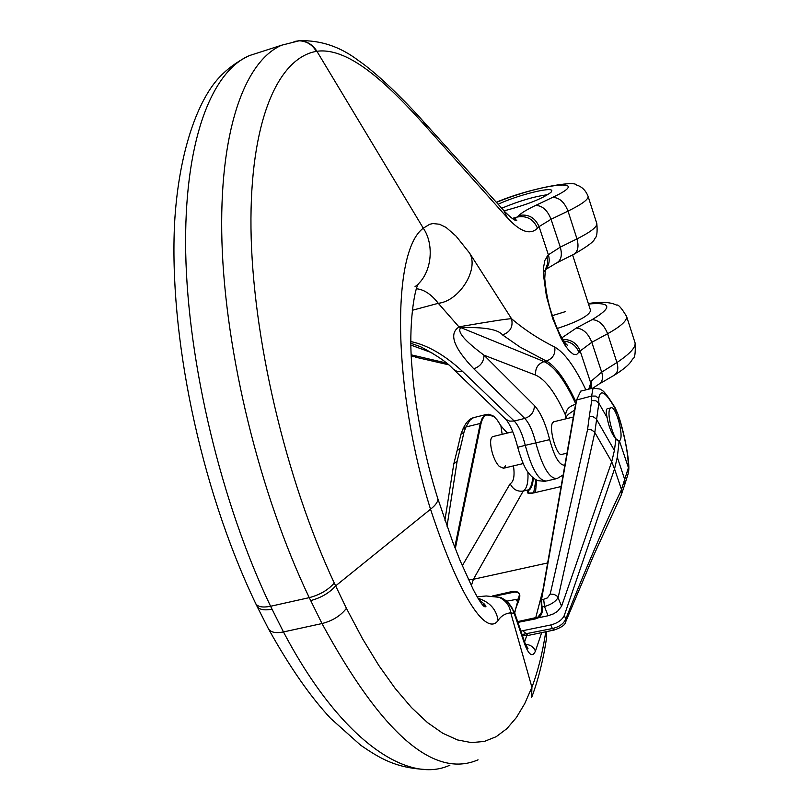 <?xml version="1.0" encoding="UTF-8"?>
<svg xmlns="http://www.w3.org/2000/svg" width="810" height="810" viewBox="0 0 810 810"><rect width="100%" height="100%" fill="white"/><g stroke="black" fill="none" stroke-linecap="round" stroke-linejoin="round"><path stroke-width="1.21" d="M619.336 440.711L628.337 467.39C628.368 454.926 625.269 438.402 619.032 417.798L618.486 416.127L618.627 420.279M580.729 391.139L576.69 399.735L541.455 600.078L547.378 597.932L550.203 594.084L587.564 429.604L589.295 416.522L592.9 416.603L596.221 418.81L614.415 450.471L615.914 438.99L618.941 440.832M550.203 594.084L554.172 594.378L557.482 596.383L561.593 606.204L611.692 461.791L614.537 468.919L617.291 457.275L619.194 440.772M618.111 414.669L614.861 408.108C605.627 391.848 600.261 388.628 598.752 398.439L598.843 403.157L607.146 417.656C608.695 426.718 611.621 433.836 615.914 438.99M615.863 413.009L615.57 408.716L618.273 415.054M607.571 408.675L607.166 408.777C605.981 409.587 605.971 412.543 607.146 417.656M541.475 607.044L541.455 600.078L542.092 607.895C542.872 612.238 541.566 615.549 538.164 617.838L548.026 615.762L544.502 606.528L541.434 606.994L541.06 600.433L576.325 400.079L591.614 396.06L593.072 388.081L593.791 387.919M497.239 420.066L493.796 416.32C487.336 412.563 483.064 415.034 480.988 423.721L455.301 548.643M493.553 436.428L492.946 436.57C487.478 437.916 492.48 460.586 499.628 466.661L503.729 468.18L505.561 465.76M581.803 390.865L580.77 391.108M517.661 621.624L537.931 617.149L538.164 617.838L535.44 618.901L517.924 622.384M519.605 594.176L517.995 592.505L514.876 592.009L494.697 596.17M484.643 604.493L484.036 606.457M561.593 606.204L557.553 611.317L553.483 613.858L548.026 615.762M520.891 631.081L550.78 624.966C557.655 623.133 562.16 619.964 564.297 615.448L614.537 468.919L621.483 489.473L628.266 468.17M506.938 601.131L518.562 598.985M617.291 457.275L624.783 479.662L624.621 485.008L621.381 494.626M564.297 615.448L565.805 618.911L565.481 622.323C565.198 624.874 561.462 627.426 554.263 630.008L552.369 628.54C559.335 626.899 563.821 623.69 565.805 618.911C585.822 568.387 604.392 525.285 621.523 489.625L621.483 489.473M522.065 634.524L552.369 628.54L550.78 624.966M587.564 429.604L591.178 429.735L594.53 431.993L611.692 461.791L614.415 450.471M475.875 417.069L473.04 417.93L469.861 420.279L465.912 427.002L480.279 423.458L482.406 417.697L485.727 414.649L493.796 416.32M485.787 414.619L488.754 414.244M501.37 426.546L507.647 432.996M589.295 416.522L591.685 400.606L595.836 400.758L598.843 403.157L594.823 432.439L558.201 597.314C555.913 601.455 551.347 604.523 544.502 606.528L543.702 599.602M471.339 585.691L473.415 579.271L523.23 491.052L528.15 489.908L528.829 490.313L527.948 492.541C526.166 493.057 528.12 493.158 533.841 492.865L533.912 492.875M523.29 491.042C526.915 488.562 528.444 482.233 527.887 472.078M533.8 492.905L561.107 486.537L533.8 492.905C528.9 493.847 526.784 493.3 527.442 491.245L528.15 489.908C530.672 488.207 532.18 484.056 532.686 477.444M473.425 579.271L547.651 562.95M483.327 605.789L484.005 603.612M492.328 596.028L512.345 591.462C527.766 590.369 514.522 605.9 514.795 613.21M537.931 617.149L541.556 612.279M542.092 607.895L541.586 612.097L541.667 607.885M473.415 579.271L468.291 579.302M523.23 491.052C517.286 491.822 512.933 489.382 510.178 483.722L462.277 565.765M507.364 433.067L500.904 425.847L502.159 434.332M591.685 400.606L591.614 396.06L595.745 396.1L598.752 398.439M614.334 406.417L614.861 408.108M615.246 408.058L615.57 408.716M618.364 415.338L619.032 417.798M618.911 416.988C624.874 434.899 629.836 462.48 628.681 470.742L628.337 467.39M624.733 484.643L628.155 473.739L628.337 468.403M565.633 621.989L593.659 555.468L621.26 495.001L621.523 489.625M553.989 630.069L528.11 635.455L522.855 630.808M444.923 520.222L453.772 464.049L457.154 460.981L447.019 526.247M457.042 450.846L460.404 447.819L457.154 460.981M457.063 450.785L460.91 434.342L464.069 431.912L460.404 447.819M460.92 434.312L462.814 429.29L465.912 427.002L464.069 431.912M493.26 415.975L497.36 420.147L500.904 425.847L497.37 420.268M572.589 254.937L590.601 310.554C589.204 315.647 578.087 321.621 557.25 328.475M552.359 315.647L565.471 311.607M410.862 341.567C427.508 345.06 444.811 355.074 462.753 371.608L514.198 421.018L524.758 418.426C529.224 423.215 532.889 431.345 535.774 442.827C542.437 467.087 549.544 478.993 557.088 478.528L563.142 474.984M585.883 389.863C574.857 366.819 564.479 352.552 554.739 347.075C538.802 339.117 524.394 329.67 511.545 318.725C507.769 318.745 490.647 321.378 460.191 326.632L459.067 326.946C448.588 333.588 453.499 347.541 473.799 368.783L524.758 418.426C531.117 416.229 534.327 411.905 534.377 405.486L483.985 355.175C464.545 340.747 456.8 331.614 460.758 327.767M416.512 288.775C424.065 289.494 431.325 294.334 438.291 303.304L459.017 326.957M504.103 210.843C526.702 204.869 542.325 198.703 550.982 192.345L551.812 190.795C552.217 186.381 517.175 195.24 498.14 204.252M512.153 218.447L517.256 217.029L513.945 219.287L516.81 220.249C515.636 221.292 511.768 218.578 505.217 212.109L424.663 122.897C403.927 99.397 376.194 72.535 358.222 60.386C340.23 46.696 320.659 40.136 299.518 40.703M249.328 55.606C210.762 72.07 183.627 143.421 185.713 252.872C187.93 363.376 221.14 502.919 270.58 606.265L283.47 631.942C340.483 740.462 407.815 784.88 449.914 765.146M299.528 40.703L281.698 45.198C244.266 61.317 218.629 132.556 221.96 242.372C225.423 353.231 259.534 493.574 309.248 597.648L321.995 623.548C381.723 733.536 433.745 778.967 478.052 759.831L478.052 759.841M614.719 374.979C630.717 364.794 631.081 360.926 632.782 358.901C634.878 358.162 635.647 352.856 635.091 342.994C635.739 347.5 629.684 354.01 616.926 362.536L601.688 372.144L591.452 380.973L588.749 389.154M411.237 354.851L446.31 363.001M420.511 346.72L410.883 343.278M413.161 356.694L418.598 356.764M453.033 368.925L457.306 371.618L462.753 371.608M494.029 596.292L501.319 597.76M499.223 597.284L501.43 597.81L507.84 602.154L511.606 606.943L514.228 613.464L514.36 611.925L524.91 642.877L527.988 648.648L525.68 646.826M460.191 326.632L461.082 327.696C484.177 326.926 497.998 329.336 502.544 334.925C510.32 332.08 513.327 326.683 511.545 318.735L469.517 252.993L456.03 236.095L446.138 227.458L439.546 224.248L432.955 223.56L429.685 224.289L423.286 228.187C391.129 251.637 392.708 389.661 430.535 509.217C462.156 605.333 487.802 635.283 498.099 620.47C501.046 615.954 505.268 613.413 510.745 612.826C509.763 605.84 505.946 600.676 499.304 597.365M545.434 631.851L545.727 632.134C542.508 653.012 537.901 671.399 531.917 687.265L524.698 703.698L516.385 717.549L506.918 728.625L496.186 736.705L484.289 741.454L471.4 742.598L457.498 739.925L442.746 733.253L427.386 722.51L411.49 707.565L395.169 688.419L378.796 665.445L362.516 638.726L346.427 608.34L334.267 583.028C285.231 478.022 252.305 335.897 250.978 228.258C249.753 121.581 277.779 58.047 316.356 51.364L316.902 51.273L423.286 228.187M299.7 40.773C307.031 41.158 312.771 44.661 316.902 51.273C350.548 46.696 391.554 88.27 426.728 127.453L507.495 217.93C520.293 231.873 530.297 235.295 537.506 228.207L539.065 226.618L548.38 254.796L544.867 260.415L543.682 266.774L543.51 275.106L546.396 296.055L552.744 318.654L561.057 338.337L565.37 345.84L569.501 351.206L573.247 354.162L576.477 354.658L580.163 350.973L590.581 382.482L590.854 388.628M469.517 252.993C479.358 268.849 459.513 301.057 438.291 303.304L412.27 310.291M310.655 600.595C321.155 597.77 329.478 592.869 335.613 585.903L430.535 509.217C435.689 505.126 438.099 501.663 437.785 498.818M591.452 380.973L591.32 388.517M498.099 620.47C496.348 609.333 489.655 601.941 478.022 598.286M545.727 632.134L546.598 637.814L546.517 631.628M502.534 334.925L520.06 347.085L546.304 361.027C555.306 365.837 564.985 379.019 575.353 400.575M566.98 453.154L562.029 454.339C556.986 457.569 548.299 427.984 552.724 422.607L554.091 421.696M575.566 404.382C569.167 406.093 565.846 409.738 565.603 415.297L566.362 418.709M459.108 326.936L460.738 327.777M575.697 403.684C564.965 380.447 554.425 366.414 544.067 361.594C537.85 363.862 535.046 368.368 535.653 375.111L483.985 355.175C483.853 361.867 480.462 366.403 473.799 368.783M514.907 612.198L514.401 611.945M510.756 612.846L514.228 613.464L524.141 642.543L524.262 640.963M524.141 642.543L524.799 644.456L524.89 642.806M609.991 408.675C606.032 413.981 614.729 443.88 619.306 440.731C624.864 438.979 615.944 404.676 610.77 407.906L609.991 408.675M501.724 208.231C519.25 200.91 534.62 196.395 547.833 194.683M541.141 600.25L576.325 400.079M513.489 465.861C514.846 475.804 513.732 481.758 510.178 483.722M533.375 477.991C532.838 484.512 531.33 488.612 528.829 490.313M527.442 491.245L528.758 493.138M533.648 492.905L536.017 479.692M514.178 611.408L515.19 611.185M517.752 601.83L515.464 599.299M454.764 547.266L480.279 423.458L480.988 423.721M542.862 590.156L535.44 618.901M534.408 492.733L534.134 491.832M500.772 425.645L500.884 425.726C506.776 432.904 505.541 430.586 507.708 432.985M588.485 304.013C611.601 302.039 612.816 307.253 592.12 319.636L576.264 328.08L561.846 337.851M454.339 370.16L505.784 419.296L509.642 421.139L514.198 421.018C518.704 425.776 522.389 433.887 525.265 445.348L549.656 439.638C545.646 423.64 540.543 412.25 534.377 405.486M545.413 481.251C534.732 480.796 536.868 480.198 531.451 476.32C527.948 472.483 523.908 468.929 517.712 447.282L525.265 445.348C531.917 469.577 539.065 481.444 546.72 480.958L555.832 478.821M496.459 202.389C543.348 183.08 594.965 177.694 552.511 197.427L535.531 205.467C527.34 209.355 521.782 212.686 518.876 215.45L517.256 217.029C526.743 215.399 533.486 219.125 537.506 228.207M255.292 602.741C256.932 606.741 262.035 607.925 270.58 606.265L309.248 597.648C319.828 594.874 328.171 590.004 334.267 583.028M267.958 627.871C269.912 632.205 275.086 633.562 283.47 631.942L321.995 623.548C332.485 620.885 340.625 615.813 346.427 608.34M587.959 195.949L588.121 196.445C588.313 199.564 581.61 204.444 568.012 211.106L576.983 238.889C590.5 232.085 597.112 226.992 596.838 223.631L596.676 223.114M626.383 315.789L626.606 316.467C627.153 320.659 620.824 326.41 607.621 333.72L616.926 362.536C618.708 368.712 617.706 373.005 613.919 375.425L599.683 383.717M256.699 605.576C258.501 609.525 263.594 610.73 271.988 609.191M552.511 197.427C559.204 197.417 564.378 201.973 568.012 211.106L551.063 219.267L560.297 247.151L548.38 254.796C550.081 260.607 549.028 265.7 545.221 270.074M592.12 319.636C598.884 320.061 604.047 324.759 607.621 333.72L591.806 342.296L601.719 372.246C603.339 377.966 602.417 381.935 598.934 384.142L592.95 388.111M557.351 262.572L573.085 254.684C577.824 252.092 579.12 246.827 576.983 238.889L560.297 247.151C562.444 255.049 561.219 260.314 556.602 262.956M431.862 352.745L410.913 345.1M531.603 697.572L531.917 687.265L510.756 612.836M524.799 644.456C529.011 655.249 532.555 657.467 535.44 651.129L541.667 632.63M518.876 215.45C528.333 213.83 535.066 217.556 539.065 226.618L551.063 219.267C547.388 210.073 542.214 205.477 535.531 205.467M562.768 339.451C571.151 339.37 576.953 343.217 580.163 350.973L591.806 342.296C588.192 333.274 583.018 328.536 576.264 328.08M423.276 228.197C434.514 244.256 432.337 274.013 415.003 286.73M316.356 51.364C312.184 44.489 306.332 40.956 298.809 40.794L294.02 41.533M426.728 127.453L423.316 121.409M507.495 217.93L503.921 210.661M563.78 341.061C571.232 341.86 576.325 345.718 579.059 352.633M543.611 271.907L544.715 270.641M545.272 269.882L547.712 263.392L547.003 256.325M554.739 347.075C555.62 354.01 552.815 358.668 546.304 361.027L544.067 361.594L461.062 327.685M564.874 465.163C559.538 465.639 554.465 457.134 549.656 439.638M535.653 375.111C545.525 379.515 555.508 392.911 565.603 415.297L565.582 418.902M526.713 635.678L524.586 641.915M525.437 644.314C530.347 644.709 533.689 646.987 535.44 651.129M580.345 391.23L593.072 388.081L600.159 389.094C602.377 391.017 602.782 388.162 614.567 406.822L615.468 408.453M473.89 417.565L486.152 414.528M628.681 470.752L628.611 471.471M527.816 635.516L522.217 634.979M457.053 450.795L453.772 464.029M462.814 429.29C465.861 422.516 469.456 418.649 473.577 417.687M536.605 479.986L535.511 492.48M519.585 594.186L514.644 612.745L518.683 598.57M249.318 55.617L281.647 45.218M573.966 254.239C587.776 246.301 594.682 241.046 594.682 238.494C596.848 237.33 597.567 232.369 596.838 223.631L588.121 196.445C585.802 190.451 581.904 186.624 576.416 184.953C574.675 180.367 528.879 188.345 496.338 202.247M635.111 342.984L626.606 316.467C621.553 308.033 618.222 304.246 616.643 305.107L613.798 303.963C607.794 302.019 599.309 301.867 588.323 303.517M424.835 769.439C395.32 767.708 380.082 758.464 360.632 745.2L330.622 718.389C310.139 696.397 289.534 666.741 268.788 629.41M267.928 627.78L257.033 606.315M256.79 605.819L255.94 604.068M255.272 602.66C199.381 485.332 168.905 334.054 174.616 222.568C178.23 160.431 193.499 112.438 212.078 86.295C220.978 73.649 233.412 63.423 249.358 55.596M448.386 364.733L415.277 357.119M413.039 356.653L411.298 356.248M517.712 447.272C514.36 434.17 510.421 424.875 505.885 419.377M420.724 346.812C436.59 355.215 447.343 362.556 452.962 368.833M503.101 468.332L523.149 463.573M492.946 436.57L512.801 431.74M418.223 284.259C414.862 288.289 408.149 324.233 411.946 366.738C414.821 408.24 425.706 460.728 437.866 498.798L452.739 541.961L460.191 560.793L473.111 589.255C479.5 601.536 483.61 607.378 485.433 606.771C487.053 606.68 484.815 604.24 478.72 599.451M499.294 597.314L486.223 595.978L477.151 596.798M546.598 637.814C543.277 659.816 538.296 679.701 531.654 697.481M563.527 342.853L567.496 345.283C565.572 343.663 560.236 338.823 551.721 313.693C548.299 303.72 545.981 292.046 544.745 278.66L545.343 269.608M545.808 269.416L556.48 263.007M574.543 410.245C568.64 413.606 565.917 416.148 566.372 417.879M501.451 597.821L507.009 601.212L514.36 611.914M610.77 407.906L607.166 408.777M573.348 417.008L553.594 421.818"/></g></svg>
